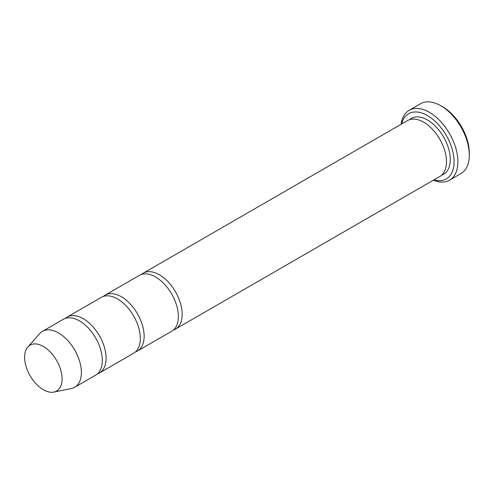 <?xml version="1.0" encoding="UTF-8"?>
<svg xmlns="http://www.w3.org/2000/svg" width="494" height="494" viewBox="0 0 494 494"><rect width="100%" height="100%" fill="white"/><g stroke="black" fill="none" stroke-linecap="round" stroke-linejoin="round"><path stroke-width="0.74" d="M97.411 373.89A32.271 18.63 -120 0 0 99.424 372.989A32.271 18.63 -120 0 0 104.37 347.128A32.271 18.63 -120 0 0 83.288 318.692A32.271 18.63 -120 0 0 67.153 317.092A32.271 18.63 -120 0 0 65.362 318.389M67.153 317.092L101.381 297.332A32.271 18.63 60 0 1 117.516 298.932A32.271 18.63 60 0 1 138.598 327.368A32.271 18.63 60 0 1 133.652 353.229L99.424 372.989M433.905 179.878A37.649 21.736 -120 0 0 453.998 159.148A37.649 21.736 -120 0 0 429.632 116.942A37.649 21.736 -120 0 0 401.634 123.982M43.355 346.455A26.503 15.302 60 0 1 61.275 372.099A26.503 15.302 60 0 1 53.858 392.082A26.503 15.302 60 0 1 30.103 375.749A26.503 15.302 60 0 1 27.831 347.004A26.503 15.302 60 0 1 43.355 346.455M27.831 347.004L39.668 333.635A32.271 18.63 60 0 1 42.435 331.363A32.271 18.63 60 0 1 58.57 332.962A32.271 18.63 60 0 1 79.651 361.398A32.271 18.63 60 0 1 74.705 387.259A32.271 18.63 60 0 1 71.352 388.519L53.858 392.082M42.435 331.363L63.349 319.291A32.271 18.63 60 0 1 79.485 320.89A32.271 18.63 60 0 1 100.566 349.326A32.271 18.63 60 0 1 95.62 375.181L74.705 387.259M135.442 351.932A32.271 18.63 -120 0 0 137.456 351.03A32.271 18.63 -120 0 0 142.402 325.169A32.271 18.63 -120 0 0 121.32 296.733A32.271 18.63 -120 0 0 105.185 295.134A32.271 18.63 -120 0 0 103.394 296.431M105.185 295.134L139.413 275.374A32.271 18.63 60 0 1 155.548 276.973A32.271 18.63 60 0 1 176.63 305.409A32.271 18.63 60 0 1 171.684 331.27L137.456 351.03M173.474 329.98A32.271 18.63 -120 0 0 175.487 329.072A32.271 18.63 -120 0 0 180.434 303.217A32.271 18.63 -120 0 0 159.352 274.781A32.271 18.63 -120 0 0 143.217 273.182A32.271 18.63 -120 0 0 141.426 274.473M143.217 273.182L407.525 120.579A32.271 18.63 60 0 1 423.661 122.179A32.271 18.63 60 0 1 444.742 150.614A32.271 18.63 60 0 1 439.796 176.475L175.487 329.072M433.399 180.168A40.335 23.286 -120 0 0 449.534 180.168A40.335 23.286 -120 0 0 455.721 147.842A40.335 23.286 -120 0 0 429.366 112.299A40.335 23.286 -120 0 0 409.199 110.298A40.335 23.286 -120 0 0 401.134 124.272M409.199 110.298L420.61 103.715A40.335 23.286 60 0 1 440.778 105.71L440.778 105.71A40.335 23.286 60 0 1 469.3 155.116A40.335 23.286 60 0 1 460.945 173.579L449.534 180.168M442.68 106.809L440.778 105.71L442.68 106.809A37.649 21.736 60 0 1 469.3 152.918L469.3 155.116M409.545 119.678A32.271 18.63 60 0 1 427.464 119.98A32.271 18.63 60 0 1 449.027 150.151A32.271 18.63 60 0 1 441.587 175.179"/></g></svg>
